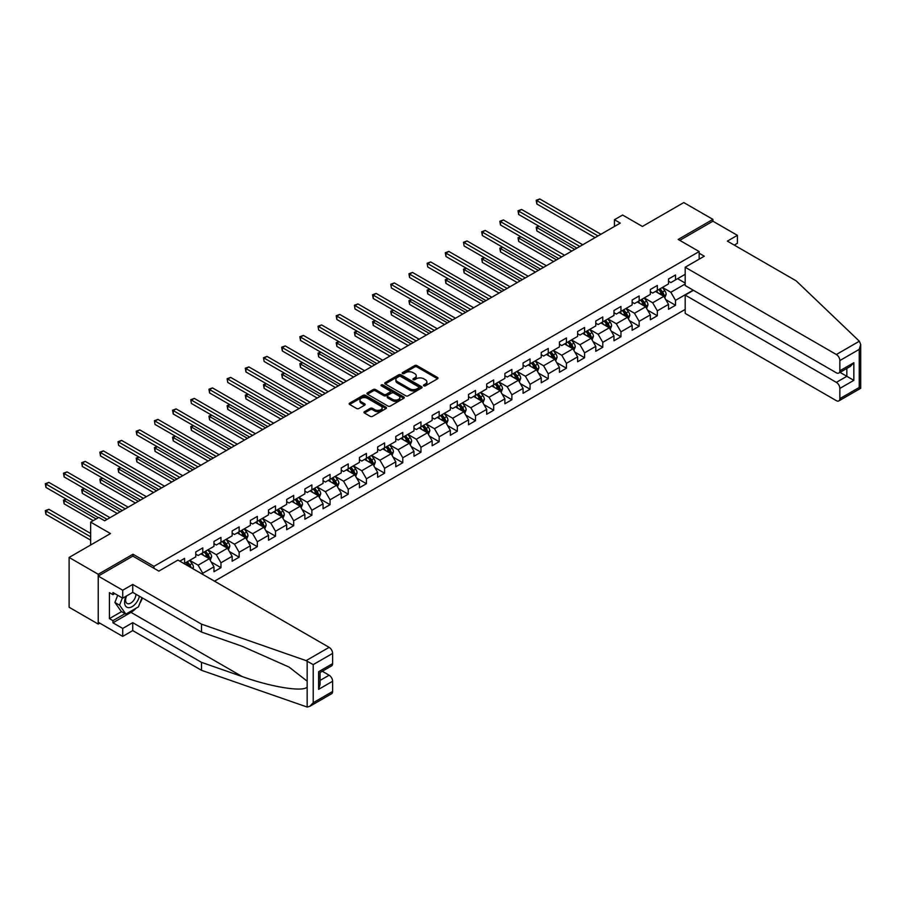<?xml version="1.0" encoding="UTF-8"?>
<svg xmlns="http://www.w3.org/2000/svg" width="906" height="906" viewBox="0 0 906 906"><rect width="100%" height="100%" fill="white"/><g stroke="black" fill="none" stroke-linecap="round" stroke-linejoin="round"><path stroke-width="1.36" d="M423.793 385.82A1.133 0.657 0 0 0 425.401 385.82L437.553 378.799A1.619 0.929 0 0 0 438.028 378.142A1.619 0.929 0 0 0 437.553 377.485L416.964 365.594A1.619 0.929 0 0 0 414.676 365.594L402.513 372.604A1.133 0.657 0 0 0 404.121 373.532L405.695 372.626A5.176 2.99 0 0 1 413.011 372.626L414.733 373.612A5.176 2.99 0 0 1 416.239 375.73A5.176 2.99 0 0 1 414.733 377.847L413.159 378.753A1.133 0.657 0 0 0 414.755 379.671L416.33 378.765A5.176 2.99 0 0 1 423.657 378.765L425.367 379.761A5.176 2.99 0 0 1 426.885 381.868A5.176 2.99 0 0 1 425.367 383.985L423.793 384.891A1.133 0.657 0 0 0 423.793 385.82L423.793 384.891M364.45 411.698A1.619 0.929 0 0 0 363.974 412.355A1.619 0.929 0 0 0 364.45 413.011L370.226 416.352A1.619 0.929 0 0 0 372.513 416.352L386.013 408.561A1.619 0.929 0 0 0 386.488 407.893A1.619 0.929 0 0 0 386.013 407.236L365.424 395.344A1.619 0.929 0 0 0 363.136 395.344L349.637 403.136A1.619 0.929 0 0 0 349.161 403.804A1.619 0.929 0 0 0 349.637 404.461L356.613 408.493A1.619 0.929 0 0 0 358.901 408.493L364.676 405.152A1.619 0.929 0 0 0 365.152 404.495A1.619 0.929 0 0 0 364.676 403.838L361.222 401.834A4.326 2.503 0 0 1 359.954 400.067A4.326 2.503 0 0 1 362.615 397.757A4.326 2.503 0 0 1 367.338 398.3L380.894 406.126A4.326 2.503 0 0 1 382.162 407.893A4.326 2.503 0 0 1 379.489 410.203A4.326 2.503 0 0 1 374.778 409.659L372.513 408.357A1.619 0.929 0 0 0 370.226 408.357L364.45 411.698L364.45 413.011M734.256 245.096L737.393 243.284L737.393 235.334L712.92 221.211L712.92 219.388L683.781 202.57L642.411 226.455L622.592 215.016L614.438 219.728L620.27 223.091L104.643 520.78L98.822 517.417L90.657 522.128L90.657 545.004M132.967 556.171L132.967 554.223L98.233 574.279L69.105 557.45L110.475 533.566L90.657 522.128M132.967 554.223L153.952 566.341L699.172 251.551L699.172 259.161M712.92 219.388L678.186 239.444L699.172 251.551M405.809 395.809A1.619 0.929 0 0 0 408.096 395.809L421.596 388.017A1.619 0.929 0 0 0 422.071 387.349A1.619 0.929 0 0 0 421.596 386.692L400.996 374.801A1.619 0.929 0 0 0 398.708 374.801L385.209 382.604A1.619 0.929 0 0 0 384.744 383.261A1.619 0.929 0 0 0 385.209 383.918L405.809 395.809M381.72 386.058A1.133 0.657 0 0 1 382.864 386.228L403.782 398.3L390.305 406.081A1.619 0.929 0 0 1 388.017 406.081L367.428 394.189L367.428 392.864A1.619 0.929 0 0 0 366.953 393.532A1.619 0.929 0 0 0 367.428 394.189M367.428 392.864L373.204 389.535A1.619 0.929 0 0 1 375.492 389.535L383.838 394.359A1.619 0.929 0 0 0 386.126 394.359L389.965 392.139A1.619 0.929 0 0 0 390.429 391.483A1.619 0.929 0 0 0 389.965 390.826L381.267 385.797A1.133 0.657 0 0 1 382.864 384.88L403.804 396.964A1.619 0.929 0 0 1 404.28 397.621A1.619 0.929 0 0 1 403.804 398.289L403.804 396.964M98.233 574.279L98.233 624.075L69.105 607.247L69.105 557.45M153.952 568.288L153.952 566.341M214.496 581.176L685.185 309.422M685.185 274.303L675.514 279.886L675.514 274.971L668.515 279.014L668.515 283.918L657.326 290.384L657.326 285.469L650.338 289.512L650.338 294.416L639.149 300.883L639.149 295.968L632.15 299.999L632.15 304.914L620.961 311.381L620.961 306.466L613.974 310.498L613.974 315.413L602.784 321.879L602.784 316.964L595.786 320.996L595.786 325.911L584.597 332.366L584.597 327.462L577.609 331.494L577.609 336.409L566.42 342.864L566.42 337.961L559.421 341.992L559.421 346.907L548.232 353.363L548.232 348.448L541.244 352.491L541.244 357.406L530.055 363.861L530.055 358.946L523.068 362.989L523.068 367.904L511.879 374.359L511.879 369.444L504.88 373.487L504.88 378.402L493.691 384.857L493.691 379.942L486.703 383.985L486.703 388.889L475.514 395.356L475.514 390.441L468.515 394.484L468.515 399.387L457.326 405.854L457.326 400.939L450.339 404.971L450.339 409.886L439.15 416.352L439.15 411.437L432.151 415.469L432.151 420.384L420.962 426.851L420.962 421.936L413.974 425.967L413.974 430.882L402.785 437.338L402.785 432.434L395.786 436.466L395.786 441.381L384.597 447.836L384.597 442.932L377.609 446.964L377.609 451.879L366.42 458.334L366.42 453.43L359.422 457.462L359.422 462.377L348.232 468.832L348.232 463.917L341.245 467.96L341.245 472.875L330.056 479.331L330.056 474.416L323.057 478.459L323.057 483.374L311.879 489.829L311.879 484.914L304.88 488.957L304.88 493.861L293.691 500.327L293.691 495.412L286.704 499.455L286.704 504.359L275.515 510.825L275.515 505.91L268.516 509.953L268.516 514.857L257.327 521.324L257.327 516.409L250.339 520.44L250.339 525.355L239.15 531.822L239.15 526.907L232.151 530.939L232.151 535.854L220.962 542.309L220.962 537.405L213.975 541.437L213.975 546.352L202.785 552.807L202.785 547.904L195.787 551.935L195.787 556.85L184.597 563.306L184.597 558.402L179.818 561.154M693.169 290.147L675.514 300.339L675.514 305.254L668.515 309.286L668.515 304.382L657.326 310.837L657.326 315.752L650.338 319.784L650.338 314.88L639.149 321.336L639.149 326.251L632.15 330.282L632.15 325.379L620.961 331.834L620.961 336.749L613.974 340.781L613.974 335.866L602.784 342.332L602.784 347.247L595.786 351.279L595.786 346.364L584.597 352.83L584.597 357.734L577.609 361.777L577.609 356.862L566.42 363.329L566.42 368.232L559.421 372.275L559.421 367.36L548.232 373.827L548.232 378.731L541.244 382.774L541.244 377.859L530.055 384.314L530.055 389.229L523.068 393.272L523.068 388.357L511.879 394.812L511.879 399.727L504.88 403.77L504.88 398.855L493.691 405.31L493.691 410.225L486.703 414.257L486.703 409.353L475.514 415.809L475.514 420.724L468.515 424.755L468.515 419.852L457.326 426.307L457.326 431.222L450.339 435.254L450.339 430.35L439.15 436.805L439.15 441.72L432.151 445.752L432.151 440.837L420.962 447.304L420.962 452.219L413.974 456.25L413.974 451.335L402.785 457.802L402.785 462.717L395.786 466.749L395.786 461.834L384.597 468.3L384.597 473.204L377.609 477.247L377.609 472.332L366.42 478.798L366.42 483.702L359.422 487.745L359.422 482.83L348.232 489.285L348.232 494.2L341.245 498.243L341.245 493.328L330.056 499.784L330.056 504.699L323.057 508.742L323.057 503.827L311.879 510.282L311.879 515.197L304.88 519.24L304.88 514.325L293.691 520.78L293.691 525.695L286.704 529.727L286.704 524.823L275.515 531.278L275.515 536.193L268.516 540.225L268.516 535.321L257.327 541.777L257.327 546.692L250.339 550.723L250.339 545.808L239.15 552.275L239.15 557.19L232.151 561.222L232.151 556.307L220.962 562.773L220.962 567.688L213.975 571.72L213.975 566.805L202.785 573.272L202.785 574.415M200.917 553.883L209.309 558.73L198.12 565.197L189.728 560.35M195.787 554.155L198.12 555.503L202.785 552.807M198.12 565.197L202.785 573.272M209.309 558.73L213.975 566.805M219.105 543.396L227.497 548.232L216.308 554.699L207.916 549.851M213.975 543.657L216.308 545.004L220.962 542.309M216.308 554.699L220.962 562.773M227.497 548.232L232.151 556.307M237.281 532.898L245.673 537.734L234.484 544.2L226.092 539.353M232.151 533.158L234.484 534.506L239.15 531.822M234.484 544.2L239.15 552.275M245.673 537.734L250.339 545.808M255.458 522.4L263.85 527.247L252.661 533.702L244.269 528.855M250.339 522.671L252.661 524.008L257.327 521.324M252.661 533.702L257.327 541.777M263.85 527.247L268.516 535.321M273.646 511.901L282.038 516.748L270.849 523.204L262.457 518.357M268.516 512.173L270.849 513.509L275.515 510.825M270.849 523.204L275.515 531.278M282.038 516.748L286.704 524.823M291.823 501.403L300.214 506.25L289.025 512.705L280.634 507.858M286.704 501.675L289.025 503.023L293.691 500.327M289.025 512.705L293.691 520.78M300.214 506.25L304.88 514.325M310.011 490.905L318.402 495.752L307.213 502.207L298.821 497.36M304.88 491.177L307.213 492.524L311.879 489.829M307.213 502.207L311.879 510.282M318.402 495.752L323.057 503.827M328.187 480.406L336.579 485.254L325.39 491.709L316.998 486.873M323.057 480.678L325.39 482.026L330.056 479.331M325.39 491.709L330.056 499.784M336.579 485.254L341.245 493.328M346.375 469.908L354.767 474.755L343.578 481.211L335.186 476.375M341.245 470.18L343.578 471.528L348.232 468.832M343.578 481.211L348.232 489.285M354.767 474.755L359.422 482.83M364.552 459.41L372.944 464.257L361.754 470.724L353.363 465.877M359.422 459.682L361.754 461.029L366.42 458.334M361.754 470.724L366.42 478.798M372.944 464.257L377.609 472.332M382.74 448.912L391.132 453.759L379.942 460.225L371.551 455.378M377.609 449.183L379.942 450.531L384.597 447.836M379.942 460.225L384.597 468.3M391.132 453.759L395.786 461.834M400.916 438.425L409.308 443.26L398.119 449.727L389.727 444.88M395.786 438.685L398.119 440.033L402.785 437.338M398.119 449.727L402.785 457.802M409.308 443.26L413.974 451.335M419.104 427.926L427.496 432.762L416.307 439.229L407.915 434.382M413.974 428.187L416.307 429.535L420.962 426.851M416.307 439.229L420.962 447.304M427.496 432.762L432.151 440.837M437.281 417.428L445.673 422.275L434.484 428.731L426.092 423.883M432.151 417.689L434.484 419.036L439.15 416.352M434.484 428.731L439.15 436.805M445.673 422.275L450.339 430.35M455.469 406.93L463.861 411.777L452.672 418.232L444.28 413.385M450.339 407.202L452.672 408.538L457.326 405.854M452.672 418.232L457.326 426.307M463.861 411.777L468.515 419.852M473.645 396.432L482.037 401.279L470.848 407.734L462.456 402.887M468.515 396.703L470.848 398.051L475.514 395.356M470.848 407.734L475.514 415.809M482.037 401.279L486.703 409.353M491.822 385.933L500.214 390.78L489.025 397.236L480.633 392.389M486.703 386.205L489.025 387.553L493.691 384.857M489.025 397.236L493.691 405.31M500.214 390.78L504.88 398.855M510.01 375.435L518.402 380.282L507.213 386.737L498.821 381.902M504.88 375.707L507.213 377.055L511.879 374.359M507.213 386.737L511.879 394.812M518.402 380.282L523.068 388.357M528.187 364.937L536.579 369.784L525.389 376.239L516.998 371.403M523.068 365.209L525.389 366.556L530.055 363.861M525.389 376.239L530.055 384.314M536.579 369.784L541.244 377.859M546.375 354.439L554.766 359.286L543.577 365.752L535.186 360.905M541.244 354.71L543.577 356.058L548.232 353.363M543.577 365.752L548.232 373.827M554.766 359.286L559.421 367.36M564.551 343.94L572.943 348.787L561.754 355.254L553.362 350.407M559.421 344.212L561.754 345.56L566.42 342.864M561.754 355.254L566.42 363.329M572.943 348.787L577.609 356.862M582.739 333.442L591.131 338.289L579.942 344.756L571.55 339.909M577.609 333.714L579.942 335.061L584.597 332.366M579.942 344.756L584.597 352.83M591.131 338.289L595.786 346.364M600.916 322.955L609.308 327.791L598.119 334.257L589.727 329.41M595.786 323.216L598.119 324.563L602.784 321.879M598.119 334.257L602.784 342.332M609.308 327.791L613.974 335.866M619.104 312.457L627.496 317.293L616.307 323.759L607.915 318.912M613.974 312.717L616.307 314.065L620.961 311.381M616.307 323.759L620.961 331.834M627.496 317.293L632.15 325.379M637.28 301.958L645.672 306.806L634.483 313.261L626.091 308.414M632.15 302.23L634.483 303.567L639.149 300.883M634.483 313.261L639.149 321.336M645.672 306.806L650.338 314.88M655.468 291.46L663.86 296.307L652.671 302.763L644.279 297.915M650.338 291.732L652.671 293.068L657.326 290.384M652.671 302.763L657.326 310.837M663.86 296.307L668.515 304.382M685.185 283.986L670.848 292.264L662.456 287.417M677.609 278.674L685.185 283.046M668.515 281.234L670.848 282.581L675.514 279.886M670.848 292.264L675.514 300.339M98.233 624.075L99.807 623.158M614.438 219.728L614.438 226.455M665.774 299.637L675.514 305.254M647.597 310.135L657.326 315.752M629.41 320.633L639.149 326.251M611.233 331.132L620.961 336.749M593.056 341.619L602.784 347.247M574.868 352.117L584.597 357.734M556.692 362.615L566.42 368.232M538.504 373.113L548.232 378.731M520.327 383.612L530.055 389.229M502.139 394.11L511.879 399.727M483.963 404.608L493.691 410.225M465.775 415.107L475.514 420.724M447.598 425.605L457.326 431.222M429.41 436.103L439.15 441.72M411.233 446.59L420.962 452.219M393.045 457.088L402.785 462.717M374.869 467.587L384.597 473.204M356.692 478.085L366.42 483.702M338.504 488.583L348.232 494.2M320.328 499.081L330.056 504.699M302.14 509.58L311.879 515.197M283.963 520.078L293.691 525.695M265.775 530.576L275.515 536.193M247.598 541.075L257.327 546.692M229.411 551.573L239.15 557.19M211.234 562.06L220.962 567.688M424.246 385.979L425.367 385.333A5.176 2.99 0 0 0 426.885 383.215L426.885 381.868M416.239 375.73L416.239 377.077A5.176 2.99 0 0 1 414.733 379.184L413.612 379.841M437.553 377.485L437.553 378.799L416.964 366.941A1.619 0.929 0 0 0 414.676 366.941L402.966 373.691M421.573 388.028L400.996 376.149A1.619 0.929 0 0 0 398.708 376.149L385.231 383.929L385.209 382.604M418.731 387.813A1.133 0.657 0 0 0 418.731 386.896L400.656 376.454A1.133 0.657 0 0 0 399.059 376.454L397.394 377.417A5.176 2.99 0 0 0 395.877 379.523A5.176 2.99 0 0 0 397.394 381.641L409.75 388.776A5.176 2.99 0 0 0 417.077 388.776L418.731 387.813L418.731 389.161A1.133 0.657 0 0 0 419.059 388.697L419.059 387.349M395.877 379.523L395.877 380.871A5.176 2.99 0 0 0 397.394 382.989L397.394 381.641M418.731 389.161L417.077 390.124A5.176 2.99 0 0 1 409.75 390.124L397.394 382.989M367.44 394.201L373.204 390.882L373.204 389.535M390.429 391.483L390.429 392.83A1.619 0.929 0 0 1 389.965 393.487L386.126 395.695A1.619 0.929 0 0 1 383.838 395.695L375.492 390.882A1.619 0.929 0 0 0 373.204 390.882M392.502 399.353A4.326 2.503 0 0 0 397.224 399.897A4.326 2.503 0 0 0 399.897 397.587A4.326 2.503 0 0 0 398.629 395.82L393.85 393.068A1.619 0.929 0 0 0 391.562 393.068L387.734 395.276A1.619 0.929 0 0 0 387.258 395.945A1.619 0.929 0 0 0 387.734 396.601L392.502 399.353L392.502 400.701A4.326 2.503 0 0 0 397.224 401.245A4.326 2.503 0 0 0 399.897 398.934L399.897 397.587M387.258 395.945L387.258 397.281A1.619 0.929 0 0 0 387.734 397.949L387.734 396.601M392.502 400.701L387.734 397.949M382.162 407.893L382.162 409.24A4.326 2.503 0 0 1 379.489 411.55A4.326 2.503 0 0 1 374.778 411.007L372.513 409.705A1.619 0.929 0 0 0 370.226 409.705L364.472 413.023M359.954 400.067L359.954 401.415A4.326 2.503 0 0 0 361.222 403.181L361.222 401.834M364.676 403.838L364.676 405.152L361.222 403.181M386.013 407.236L386.013 408.561L365.424 396.692A1.619 0.929 0 0 0 363.136 396.692L349.659 404.472L349.637 403.136M664.778 297.904L666.159 294.405A4.371 2.525 -120 0 0 664.766 290.69L662.365 287.474M658.175 293.023L656.533 290.837M539.07 226.274L536.85 227.553L536.85 230.917L571.777 251.087M658.753 289.558L661.154 292.774A4.371 2.525 60 0 1 662.411 295.401L663.804 294.597A4.371 2.525 -120 0 0 662.558 291.97L660.146 288.754M659.058 289.388L661.72 292.944A2.22 1.28 60 0 1 662.127 293.623L663.804 294.597M536.85 230.917L536.205 227.18L574.698 249.399M536.205 227.18L538.81 226.126M598.005 235.945L536.85 200.634L539.761 198.958L600.916 234.258M595.095 237.632L536.85 203.997L536.85 200.634L536.205 200.271L539.761 198.958M536.85 203.997L536.205 200.271M126.047 596.239A10.713 6.183 120 0 0 128.369 607.654A10.713 6.183 120 0 0 139.411 596.227M126.625 595.91A7.339 4.236 120 0 0 127.112 603.453A7.339 4.236 120 0 0 128.176 603.781A7.339 4.236 120 0 0 135.957 594.234M141.982 597.722L138.448 606.85L125.866 614.109L121.2 611.425L114.903 602.467L117.701 595.276M125.866 614.109L119.569 605.163L122.367 597.96M114.903 602.467L119.569 605.163M859.352 341.222L860.7 344.484L859.25 349.365L839.851 360.565A4.949 2.854 -120 0 0 836.351 354.506L859.352 341.222L796.136 280.826L727.371 241.121L737.393 235.334M693.464 290.316L685.185 295.096L685.185 313.397L836.351 400.667A4.949 2.854 -120 0 0 838.82 400.916A4.949 2.854 -120 0 0 839.851 398.651L839.851 388.425A4.949 2.854 -120 0 0 836.351 382.366L846.838 376.307L853.837 380.35L839.851 388.425M685.185 295.096L836.351 382.366M699.172 253.238L704.302 256.194L685.185 267.236L685.185 285.537L836.351 372.808A4.949 2.854 -120 0 0 838.82 373.057A4.949 2.854 -120 0 0 839.851 370.792L839.851 360.565M685.185 267.236L836.351 354.506M712.92 221.211L679.76 240.35M840.009 372.366L846.838 376.307L846.838 368.425M839.851 370.792L853.837 362.717L850.338 366.409L838.82 373.057M839.851 398.651L859.25 387.451L859.987 387.87M136.127 608.186A18.539 10.702 -60 0 1 130.985 612.365L112.922 622.796L122.718 628.447L132.74 622.66L201.506 662.354L201.506 670.304L307.157 707.042L309.716 706.386L313.216 702.705L332.615 691.493A4.949 2.854 60 0 1 331.596 693.758L309.716 706.386M201.506 662.354L242.14 676.544C271.019 687.031 303.363 692.241 307.157 687.008L307.157 681.153L289.003 667.043L242.14 646.261L201.506 632.082L132.74 592.377L122.718 598.164L112.922 592.513L112.922 594.664L109.422 592.649L109.422 618.617L112.922 620.644L125.051 613.645M122.718 628.447L122.718 636.386L98.233 622.252L98.233 576.091L132.854 556.114L158.844 571.12L177.961 560.078L329.127 647.348A4.949 2.854 60 0 1 332.615 653.407L332.615 663.634A4.949 2.854 60 0 1 331.596 665.899L320.078 672.546L320.078 684.472L318.629 689.341L318.629 671.708C320.52 672.807 320.52 672.807 318.629 671.708L332.615 663.634M132.74 622.66L132.74 630.599L122.718 636.386M201.506 670.304L132.74 630.599M332.615 653.407L313.216 664.619L306.115 660.633L201.506 624.143L132.74 584.438L122.718 590.225L122.718 598.164M122.718 590.225L98.233 576.091M112.922 622.796L112.922 620.644M132.74 584.438L132.74 592.377M201.506 624.143L201.506 632.082M320.078 680.429L329.127 675.208A4.949 2.854 60 0 1 332.615 681.267L332.615 691.493M329.127 675.208L322.298 671.267M142.446 597.983A18.539 10.702 -60 0 1 139.807 603.328M114.79 593.589L112.922 594.664M109.422 618.617L121.551 611.618M646.59 308.391L647.983 304.903A4.371 2.525 -120 0 0 646.59 301.188L644.177 297.972M639.987 303.521L638.356 301.336M520.882 236.772L518.674 238.052L518.674 241.415L553.6 261.585M640.565 300.056L642.977 303.272A4.371 2.525 60 0 1 644.223 305.9L645.627 305.084A4.371 2.525 -120 0 0 644.37 302.457L641.969 299.252M640.87 299.886L643.543 303.442A2.22 1.28 60 0 1 643.951 304.122L645.627 305.084M518.674 241.415L518.028 237.678L556.51 259.897M518.028 237.678L520.622 236.625M628.413 318.889L629.795 315.401A4.371 2.525 -120 0 0 628.402 311.675L626.001 308.47M621.81 314.02L620.168 311.834M502.705 247.27L500.486 248.55L500.486 251.913L535.412 272.083M622.388 310.554L624.789 313.77A4.371 2.525 60 0 1 626.046 316.398L627.439 315.582A4.371 2.525 -120 0 0 626.193 312.955L623.781 309.75M622.694 310.384L625.355 313.94A2.22 1.28 60 0 1 625.763 314.62L627.439 315.582M500.486 251.913L499.84 248.176L538.334 270.396M499.84 248.176L502.445 247.123M579.817 246.443L518.674 211.132L521.584 209.456L582.739 244.756M576.907 248.119L518.674 214.496L518.674 211.132L518.028 210.77L521.584 209.456M518.674 214.496L518.028 210.77M561.641 256.942L500.486 221.63L503.396 219.954L564.551 255.254M558.73 258.618L500.486 224.994L500.486 221.63L499.84 221.257L503.396 219.954M500.486 224.994L499.84 221.257M610.225 329.388L611.618 325.9A4.371 2.525 -120 0 0 610.225 322.174L607.813 318.969M603.623 324.518L601.992 322.332M484.517 257.768L482.309 259.048L482.309 262.412L517.235 282.581M604.2 321.052L606.612 324.269A4.371 2.525 60 0 1 607.858 326.896L609.262 326.081A4.371 2.525 -120 0 0 608.005 323.453L605.604 320.248M604.506 320.883L607.179 324.439A2.22 1.28 60 0 1 607.586 325.118L609.262 326.081M482.309 262.412L481.664 258.674L520.146 280.894M481.664 258.674L484.268 257.621M592.048 339.886L593.43 336.398A4.371 2.525 -120 0 0 592.037 332.672L589.636 329.467M585.446 335.005L583.804 332.83M466.341 268.267L464.121 269.546L464.121 272.91L499.047 293.068M586.023 331.551L588.424 334.756A4.371 2.525 60 0 1 589.681 337.383L591.074 336.579A4.371 2.525 -120 0 0 589.829 333.952L587.416 330.747M586.329 331.37L588.991 334.937A2.22 1.28 60 0 1 589.398 335.616L591.074 336.579M464.121 272.91L463.487 269.173L501.969 291.392M463.487 269.173L466.08 268.119M573.872 350.384L575.253 346.896A4.371 2.525 -120 0 0 573.86 343.17L571.448 339.965M567.258 345.503L565.627 343.329M448.153 278.765L445.945 280.045L445.945 283.408L480.871 303.567M567.836 342.049L570.248 345.254A4.371 2.525 60 0 1 571.493 347.881L572.898 347.077A4.371 2.525 -120 0 0 571.641 344.45L569.24 341.245M568.141 341.868L570.814 345.435A2.22 1.28 60 0 1 571.222 346.115L572.898 347.077M445.945 283.408L445.299 279.671L483.781 301.891M445.299 279.671L447.904 278.618M543.464 267.44L482.309 232.129L485.22 230.452L546.375 265.752M540.542 269.116L482.309 235.492L482.309 232.129L481.664 231.755L485.22 230.452M482.309 235.492L481.664 231.755M525.276 277.938L464.121 242.627L467.032 240.939L528.187 276.251M522.366 279.614L464.121 245.99L463.487 242.253L467.032 240.939M464.121 245.99L463.487 242.253M507.1 288.425L445.945 253.125L448.855 251.438L510.01 286.749M504.178 290.113L445.945 256.489L445.945 253.125L445.299 252.751L448.855 251.438M445.945 256.489L445.299 252.751M555.684 360.882L557.077 357.394A4.371 2.525 -120 0 0 555.672 353.668L553.272 350.463M549.081 356.001L547.439 353.827M429.976 289.263L427.757 290.532L427.757 293.906L462.694 314.065M549.659 352.547L552.06 355.752A4.371 2.525 60 0 1 553.317 358.38L554.71 357.576A4.371 2.525 -120 0 0 553.464 354.948L551.063 351.732M549.965 352.366L552.637 355.933A2.22 1.28 60 0 1 553.034 356.602L554.71 357.576M427.757 293.906L427.122 290.169L465.605 312.389M427.122 290.169L429.716 289.116M488.912 298.923L427.757 263.623L430.678 261.936L491.822 297.247M486.001 300.611L427.757 266.987L427.122 263.25L430.678 261.936M427.757 266.987L427.122 263.25M537.507 371.381L538.889 367.881A4.371 2.525 -120 0 0 537.496 364.167L535.095 360.95M530.893 366.5L529.263 364.325M411.788 299.75L409.58 301.03L409.58 304.393L444.506 324.563M531.482 363.046L533.883 366.25A4.371 2.525 60 0 1 535.129 368.878L536.533 368.074A4.371 2.525 -120 0 0 535.276 365.446L532.875 362.23M531.777 362.864L534.449 366.432A2.22 1.28 60 0 1 534.857 367.1L536.533 368.074M409.58 304.393L408.934 300.667L447.417 322.887M408.934 300.667L411.539 299.603M470.735 309.422L409.58 274.122L412.49 272.434L473.645 307.746M467.813 311.109L409.58 277.485L409.58 274.122L408.934 273.748L412.49 272.434M409.58 277.485L408.934 273.748M519.319 381.879L520.712 378.38A4.371 2.525 -120 0 0 519.319 374.665L516.907 371.449M512.717 376.998L511.086 374.812M393.612 310.248L391.392 311.528L391.392 314.892L426.33 335.061M513.294 373.544L515.695 376.749A4.371 2.525 60 0 1 516.952 379.376L518.345 378.572A4.371 2.525 -120 0 0 517.1 375.945L514.699 372.728M513.6 373.363L516.273 376.93A2.22 1.28 60 0 1 516.669 377.598L518.345 378.572M391.392 314.892L390.758 311.166L429.24 333.385M390.758 311.166L393.351 310.101M452.547 319.92L391.392 284.62L394.314 282.932L455.469 318.244M449.636 321.607L391.392 287.983L390.758 284.246L394.314 282.932M391.392 287.983L390.758 284.246M501.143 392.377L502.524 388.878A4.371 2.525 -120 0 0 501.131 385.163L498.73 381.947M494.529 387.496L492.898 385.31M375.424 320.747L373.215 322.026L373.215 325.39L408.142 345.56M495.118 384.031L497.519 387.247A4.371 2.525 60 0 1 498.764 389.874L500.169 389.07A4.371 2.525 -120 0 0 498.923 386.443L496.511 383.227M495.412 383.861L498.085 387.428A2.22 1.28 60 0 1 498.493 388.096L500.169 389.07M373.215 325.39L372.57 321.664L411.052 343.872M372.57 321.664L375.175 320.599M434.37 330.418L373.215 295.107L376.126 293.431L437.281 328.742M431.449 332.106L373.215 298.482L373.215 295.107L372.57 294.744L376.126 293.431M373.215 298.482L372.57 294.744M482.955 402.876L484.348 399.376A4.371 2.525 -120 0 0 482.955 395.662L480.542 392.445M476.352 397.994L474.721 395.809M357.247 331.245L355.027 332.525L355.027 335.888L389.965 356.058M476.93 394.529L479.342 397.745A4.371 2.525 60 0 1 480.588 400.373L481.981 399.569A4.371 2.525 -120 0 0 480.735 396.941L478.334 393.725M477.236 394.359L479.908 397.915A2.22 1.28 60 0 1 480.305 398.595L481.981 399.569M355.027 335.888L354.393 332.151L392.876 354.371M354.393 332.151L356.987 331.098M416.182 340.916L355.027 305.605L357.949 303.929L419.104 339.229M413.272 342.604L355.027 308.969L354.393 305.243L357.949 303.929M355.027 308.969L354.393 305.243M464.778 413.363L466.16 409.874A4.371 2.525 -120 0 0 464.767 406.16L462.366 402.944M458.164 408.493L456.533 406.307M339.07 341.743L336.851 343.023L336.851 346.386L371.777 366.556M458.753 405.027L461.154 408.244A4.371 2.525 60 0 1 462.411 410.871L463.804 410.056A4.371 2.525 -120 0 0 462.558 407.44L460.146 404.223M459.059 404.857L461.72 408.413A2.22 1.28 60 0 1 462.128 409.093L463.804 410.056M336.851 346.386L336.205 342.649L374.699 364.869M336.205 342.649L338.81 341.596M398.006 351.415L336.851 316.103L339.761 314.427L400.916 349.727M395.095 353.091L336.851 319.467L336.851 316.103L336.205 315.741L339.761 314.427M336.851 319.467L336.205 315.741M446.59 423.861L447.983 420.373A4.371 2.525 -120 0 0 446.59 416.658L444.178 413.442M439.988 418.991L438.357 416.805M320.883 352.241L318.663 353.521L318.663 356.885L353.6 377.055M440.565 415.526L442.977 418.742A4.371 2.525 60 0 1 444.223 421.369L445.627 420.554A4.371 2.525 -120 0 0 444.37 417.926L441.969 414.721M440.871 415.356L443.544 418.912A2.22 1.28 60 0 1 443.94 419.591L445.627 420.554M318.663 356.885L318.029 353.147L356.511 375.367M318.029 353.147L320.622 352.094M379.818 361.913L318.663 326.602L321.585 324.926L382.74 360.226M376.907 363.589L318.663 329.965L318.029 326.239L321.585 324.926M318.663 329.965L318.029 326.239M428.413 434.359L429.795 430.871A4.371 2.525 -120 0 0 428.402 427.145L426.001 423.94M421.811 429.489L420.169 427.304M302.706 362.74L300.486 364.019L300.486 367.383L335.413 387.553M422.389 426.024L424.789 429.24A4.371 2.525 60 0 1 426.047 431.868L427.439 431.052A4.371 2.525 -120 0 0 426.194 428.425L423.781 425.22M422.694 425.854L425.356 429.41A2.22 1.28 60 0 1 425.763 430.09L427.439 431.052M300.486 367.383L299.841 363.646L338.334 385.865M299.841 363.646L302.445 362.593M361.641 372.411L300.486 337.1L303.397 335.424L364.552 370.724M358.731 374.087L300.486 340.463L300.486 337.1L299.841 336.726L303.397 335.424M300.486 340.463L299.841 336.726M410.225 444.857L411.618 441.369A4.371 2.525 -120 0 0 410.225 437.643L407.813 434.438M403.623 439.976L401.992 437.802M284.518 373.238L282.31 374.518L282.31 377.881L317.236 398.051M404.201 436.522L406.613 439.738A4.371 2.525 60 0 1 407.859 442.366L409.263 441.55A4.371 2.525 -120 0 0 408.006 438.923L405.605 435.718M404.506 436.341L407.179 439.908A2.22 1.28 60 0 1 407.587 440.588L409.263 441.55M282.31 377.881L281.664 374.144L320.146 396.364M281.664 374.144L284.269 373.091M343.453 382.91L282.31 347.598L285.22 345.911L346.375 381.222M340.543 384.586L282.31 350.962L282.31 347.598L281.664 347.225L285.22 345.911M282.31 350.962L281.664 347.225M392.049 455.356L393.43 451.868A4.371 2.525 -120 0 0 392.038 448.142L389.637 444.937M385.446 450.475L383.804 448.3M266.341 383.736L264.122 385.016L264.122 388.38L299.048 408.538M386.024 447.02L388.425 450.225A4.371 2.525 60 0 1 389.682 452.853L391.075 452.049A4.371 2.525 -120 0 0 389.829 449.421L387.417 446.216M386.33 446.839L388.991 450.407A2.22 1.28 60 0 1 389.399 451.086L391.075 452.049M264.122 388.38L263.487 384.642L301.97 406.862M263.487 384.642L266.081 383.589M325.277 393.408L264.122 358.096L267.032 356.409L328.187 391.72M322.366 395.084L264.122 361.46L263.487 357.723L267.032 356.409M264.122 361.46L263.487 357.723M373.872 465.854L375.254 462.366A4.371 2.525 -120 0 0 373.861 458.64L371.449 455.435M367.258 460.973L365.628 458.798M248.153 394.235L245.945 395.514L245.945 398.878L280.871 419.036M367.836 457.519L370.248 460.724A4.371 2.525 60 0 1 371.494 463.351L372.898 462.547A4.371 2.525 -120 0 0 371.641 459.92L369.24 456.703M368.142 457.337L370.814 460.905A2.22 1.28 60 0 1 371.222 461.584L372.898 462.547M245.945 398.878L245.299 395.141L283.782 417.36M245.299 395.141L247.904 394.087M307.1 403.895L245.945 368.595L248.856 366.907L310.011 402.219M304.178 405.582L245.945 371.958L245.945 368.595L245.299 368.221L248.856 366.907M245.945 371.958L245.299 368.221M355.684 476.352L357.066 472.853A4.371 2.525 -120 0 0 355.673 469.138L353.272 465.933M349.082 471.471L347.44 469.297M229.977 404.733L227.757 406.001L227.757 409.376L262.683 429.535M349.659 468.017L352.06 471.222A4.371 2.525 60 0 1 353.317 473.849L354.71 473.045A4.371 2.525 -120 0 0 353.465 470.418L351.052 467.202M349.965 467.836L352.627 471.403A2.22 1.28 60 0 1 353.034 472.071L354.71 473.045M227.757 409.376L227.123 405.639L265.605 427.859M227.123 405.639L229.716 404.574M288.912 414.393L227.757 379.093L230.668 377.406L291.823 412.717M286.002 416.08L227.757 382.457L227.123 378.719L230.668 377.406M227.757 382.457L227.123 378.719M337.508 486.85L338.889 483.351A4.371 2.525 -120 0 0 337.496 479.636L335.095 476.42M330.894 481.969L329.263 479.784M211.789 415.22L209.58 416.5L209.58 419.863L244.507 440.033M331.471 478.515L333.884 481.72A4.371 2.525 60 0 1 335.129 484.348L336.534 483.544A4.371 2.525 -120 0 0 335.277 480.916L332.876 477.7M331.777 478.334L334.45 481.901A2.22 1.28 60 0 1 334.858 482.57L336.534 483.544M209.58 419.863L208.935 416.137L247.417 438.357M208.935 416.137L211.54 415.073M270.735 424.891L209.58 389.591L212.491 387.904L273.646 423.215M267.814 426.579L209.58 392.955L209.58 389.591L208.935 389.218L212.491 387.904M209.58 392.955L208.935 389.218M319.32 497.349L320.713 493.849A4.371 2.525 -120 0 0 319.308 490.135L316.907 486.918M312.717 492.468L311.075 490.282M193.612 425.718L191.393 426.998L191.393 430.361L226.33 450.531M313.295 489.014L315.696 492.218A4.371 2.525 60 0 1 316.953 494.846L318.346 494.042A4.371 2.525 -120 0 0 317.1 491.414L314.699 488.198M313.601 488.832L316.273 492.4A2.22 1.28 60 0 1 316.67 493.068L318.346 494.042M191.393 430.361L190.758 426.635L229.241 448.844M190.758 426.635L193.352 425.571M252.548 435.39L191.393 400.09L194.314 398.402L255.458 433.714M249.637 437.077L191.393 403.453L190.758 399.716L194.314 398.402M191.393 403.453L190.758 399.716M301.143 507.847L302.525 504.348A4.371 2.525 -120 0 0 301.132 500.633L298.731 497.417M294.529 502.966L292.898 500.78M175.424 436.216L173.216 437.496L173.216 440.86L208.142 461.029M295.118 499.5L297.519 502.717A4.371 2.525 60 0 1 298.765 505.344L300.169 504.54A4.371 2.525 -120 0 0 298.912 501.913L296.511 498.696M295.413 499.331L298.085 502.887A2.22 1.28 60 0 1 298.493 503.566L300.169 504.54M173.216 440.86L172.57 437.122L211.053 459.342M172.57 437.122L175.175 436.069M234.371 445.888L173.216 410.577L176.126 408.9L237.281 444.2M231.449 447.575L173.216 413.951L173.216 410.577L172.57 410.214L176.126 408.9M173.216 413.951L172.57 410.214M282.955 518.334L284.348 514.846A4.371 2.525 -120 0 0 282.955 511.131L280.543 507.915M276.353 513.464L274.722 511.278M157.248 446.715L155.028 447.994L155.028 451.358L189.966 471.528M276.93 509.999L279.342 513.215A4.371 2.525 60 0 1 280.588 515.842L281.981 515.038A4.371 2.525 -120 0 0 280.735 512.411L278.335 509.195M277.236 509.829L279.909 513.385A2.22 1.28 60 0 1 280.305 514.064L281.981 515.038M155.028 451.358L154.394 447.621L192.876 469.84M154.394 447.621L156.987 446.567M216.183 456.386L155.028 421.075L157.95 419.399L219.105 454.699M213.272 458.062L155.028 424.438L154.394 420.712L157.95 419.399M155.028 424.438L154.394 420.712M264.779 528.832L266.16 525.344A4.371 2.525 -120 0 0 264.767 521.63L262.366 518.413M258.165 523.962L256.534 521.777M139.06 457.213L136.851 458.493L136.851 461.856L171.778 482.026M258.754 520.497L261.154 523.713A4.371 2.525 60 0 1 262.4 526.341L263.805 525.525A4.371 2.525 -120 0 0 262.559 522.898L260.147 519.693M259.059 520.327L261.721 523.883A2.22 1.28 60 0 1 262.128 524.563L263.805 525.525M136.851 461.856L136.206 458.119L174.688 480.339M136.206 458.119L138.811 457.066M198.006 466.884L136.851 431.573L139.762 429.897L200.917 465.197M195.096 468.561L136.851 434.937L136.851 431.573L136.206 431.211L139.762 429.897M136.851 434.937L136.206 431.211M246.591 539.33L247.984 535.842A4.371 2.525 -120 0 0 246.591 532.116L244.178 528.911M239.988 534.461L238.357 532.275M120.883 467.711L118.663 468.991L118.663 472.354L153.601 492.524M240.566 530.995L242.978 534.212A4.371 2.525 60 0 1 244.224 536.839L245.617 536.024A4.371 2.525 -120 0 0 244.371 533.396L241.97 530.191M240.871 530.825L243.544 534.381A2.22 1.28 60 0 1 243.941 535.061L245.617 536.024M118.663 472.354L118.029 468.617L156.511 490.837M118.029 468.617L120.623 467.564M179.818 477.383L118.663 442.071L121.585 440.395L182.74 475.695M176.908 479.059L118.663 445.435L118.029 441.698L121.585 440.395M118.663 445.435L118.029 441.698M228.414 549.829L229.796 546.341A4.371 2.525 -120 0 0 228.403 542.615L226.002 539.41M221.8 544.959L220.169 542.773M102.706 478.209L100.487 479.489L100.487 482.853L135.413 503.023M222.389 541.494L224.79 544.71A4.371 2.525 60 0 1 226.047 547.337L227.44 546.522A4.371 2.525 -120 0 0 226.194 543.894L223.782 540.689M222.695 541.324L225.356 544.88A2.22 1.28 60 0 1 225.764 545.559L227.44 546.522M100.487 482.853L99.841 479.115L138.335 501.335M99.841 479.115L102.446 478.062M161.642 487.881L100.487 452.57L103.397 450.894L164.552 486.194M158.731 489.557L100.487 455.933L100.487 452.57L99.841 452.196L103.397 450.894M100.487 455.933L99.841 452.196M210.226 560.327L211.619 556.839A4.371 2.525 -120 0 0 210.226 553.113L207.814 549.908M203.624 555.446L201.993 553.272M84.518 488.708L82.31 489.987L82.31 493.351L117.236 513.509M204.201 551.992L206.613 555.197A4.371 2.525 60 0 1 207.859 557.824L209.263 557.02A4.371 2.525 -120 0 0 208.006 554.393L205.605 551.188M204.507 551.811L207.18 555.378A2.22 1.28 60 0 1 207.576 556.058L209.263 557.02M82.31 493.351L81.665 489.614L120.147 511.833M81.665 489.614L84.258 488.56M143.454 498.379L82.31 463.068L85.221 461.38L146.376 496.692M140.543 500.055L82.31 466.431L82.31 463.068L81.665 462.694L85.221 461.38M82.31 466.431L81.665 462.694M192.955 568.73L193.431 567.337A4.371 2.525 -120 0 0 192.038 563.611L189.637 560.406M66.342 499.206L64.122 500.486L64.122 503.849L93.227 520.644M191.098 567.666L191.075 567.518A4.371 2.525 -120 0 0 189.83 564.891L187.417 561.686M186.33 562.309L188.992 565.876A2.22 1.28 60 0 1 189.399 566.556L191.075 567.518M186.024 562.49L188.425 565.695A4.371 2.525 60 0 1 188.89 566.386M64.122 503.849L63.477 500.112L96.138 518.968M63.477 500.112L66.081 499.059M125.277 508.866L64.122 473.566L67.033 471.879L128.188 507.19M122.367 510.554L64.122 476.93L64.122 473.566L63.477 473.192L67.033 471.879M64.122 476.93L63.477 473.192M90.657 533.43L48.856 509.297L45.946 510.973L45.946 514.348L90.657 540.157M45.946 514.348L45.3 510.61L90.657 536.794M45.3 510.61L48.856 509.297M107.089 519.365L45.946 484.064L48.856 482.377L110.011 517.688M98.358 517.688L45.946 487.428L45.946 484.064L45.3 483.691L48.856 482.377M45.946 487.428L45.3 483.691M425.367 385.333L425.367 383.985M413.159 379.671L413.159 378.753M414.733 379.184L414.733 377.847M402.513 373.532L402.513 372.604M414.676 366.941L414.676 365.594M416.964 366.941L416.964 365.594M398.708 376.149L398.708 374.801M400.996 376.149L400.996 374.801M421.596 388.017L421.596 386.692M409.75 390.124L409.75 388.776M417.077 390.124L417.077 388.776M375.492 390.882L375.492 389.535M383.838 395.695L383.838 394.359M386.126 395.695L386.126 394.359M389.965 393.487L389.965 392.139M382.864 386.228L382.864 384.88M370.226 409.705L370.226 408.357M372.513 409.705L372.513 408.357M374.778 411.007L374.778 409.659M363.136 396.692L363.136 395.344M365.424 396.692L365.424 395.344M663.418 296.058L666.137 294.495M662.558 291.97L664.766 290.69M659.443 293.759L661.154 292.774M859.25 387.451L859.25 349.365M853.837 362.717L853.837 380.35M307.157 707.042L307.157 687.008M307.157 681.153L307.157 661.12M313.216 664.619L313.216 702.705M332.615 681.267L318.629 689.341M306.115 660.633L329.127 647.348M130.985 612.365L242.14 676.544M645.242 306.556L647.949 304.982M644.37 302.457L646.59 301.188M641.267 304.257L642.977 303.272M627.065 317.055L629.772 315.481M626.193 312.955L628.402 311.675M623.079 314.756L624.789 313.77M608.877 327.542L611.584 325.979M608.005 323.453L610.225 322.174M604.902 325.254L606.612 324.269M590.701 338.04L593.407 336.477M589.829 333.952L592.037 332.672M586.714 335.752L588.424 334.756M572.513 348.538L575.219 346.975M571.641 344.45L573.86 343.17M568.538 346.239L570.248 345.254M554.336 359.036L557.043 357.474M553.464 354.948L555.672 353.668M550.361 356.738L552.06 355.752M536.148 369.535L538.866 367.972M535.276 365.446L537.496 364.167M532.173 367.236L533.883 366.25M517.972 380.033L520.678 378.47M517.1 375.945L519.319 374.665M513.996 377.734L515.695 376.749M499.784 390.531L502.502 388.968M498.923 386.443L501.131 385.163M495.809 388.232L497.519 387.247M481.607 401.03L484.314 399.467M480.735 396.941L482.955 395.662M477.632 398.731L479.342 397.745M463.419 411.528L466.137 409.965M462.558 407.44L464.767 406.16M459.444 409.229L461.154 408.244M445.242 422.026L447.949 420.452M444.37 417.926L446.59 416.658M441.267 419.727L442.977 418.742M427.066 432.513L429.772 430.95M426.194 428.425L428.402 427.145M423.079 430.225L424.789 429.24M408.878 443.011L411.584 441.449M408.006 438.923L410.225 437.643M404.903 440.724L406.613 439.738M390.701 453.51L393.408 451.947M389.829 449.421L392.038 448.142M386.715 451.222L388.425 450.225M372.513 464.008L375.22 462.445M371.641 459.92L373.861 458.64M368.538 461.709L370.248 460.724M354.337 474.506L357.043 472.943M353.465 470.418L355.673 469.138M350.362 472.207L352.06 471.222M336.149 485.004L338.855 483.442M335.277 480.916L337.496 479.636M332.174 482.705L333.884 481.72M317.972 495.503L320.679 493.94M317.1 491.414L319.308 490.135M313.997 493.204L315.696 492.218M299.784 506.001L302.502 504.438M298.912 501.913L301.132 500.633M295.809 503.702L297.519 502.717M281.607 516.499L284.314 514.936M280.735 512.411L282.955 511.131M277.632 514.2L279.342 513.215M263.42 526.998L266.137 525.423M262.559 522.898L264.767 521.63M259.444 524.699L261.154 523.713M245.243 537.485L247.95 535.922M244.371 533.396L246.591 532.116M241.268 535.197L242.978 534.212M227.055 547.983L229.773 546.42M226.194 543.894L228.403 542.615M223.08 545.695L224.79 544.71M208.878 558.481L211.585 556.918M208.006 554.393L210.226 553.113M204.903 556.193L206.613 555.197M192.038 568.209L193.408 567.416M189.83 564.891L192.038 563.611M860.7 344.484L860.7 388.289L838.82 400.916"/></g></svg>
